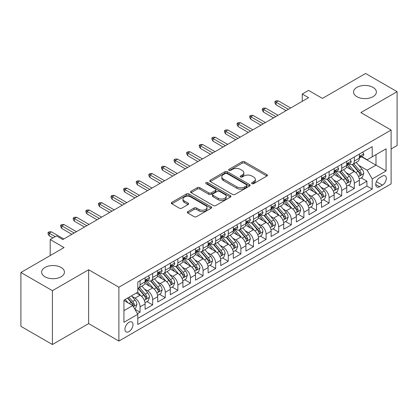 <?xml version="1.0" encoding="UTF-8"?>
<svg xmlns="http://www.w3.org/2000/svg" width="418" height="418" viewBox="0 0 418 418"><rect width="100%" height="100%" fill="white"/><g stroke="black" fill="none" stroke-linecap="round" stroke-linejoin="round"><path stroke-width="0.63" d="M252.012 183.627A1.223 0.705 0 0 0 253.742 183.627L266.888 176.035A1.75 1.008 0 0 0 267.4 175.325A1.75 1.008 0 0 0 266.888 174.609L244.619 161.756A1.75 1.008 0 0 0 242.147 161.756L229.001 169.342A1.223 0.705 0 0 0 228.646 169.844A1.223 0.705 0 0 0 229.001 170.34A1.223 0.705 0 0 0 230.736 170.34L232.434 169.358A5.596 3.234 0 0 1 240.35 169.358L242.21 170.429A5.596 3.234 0 0 1 243.846 172.718A5.596 3.234 0 0 1 242.21 175.001L240.507 175.983A1.223 0.705 0 0 0 240.146 176.485A1.223 0.705 0 0 0 240.507 176.986A1.223 0.705 0 0 0 242.241 176.986L243.94 176.004A5.596 3.234 0 0 1 251.855 176.004L253.71 177.075A5.596 3.234 0 0 1 255.351 179.359A5.596 3.234 0 0 1 253.71 181.647L252.012 182.624A1.223 0.705 0 0 0 251.652 183.126A1.223 0.705 0 0 0 252.012 183.627L252.012 182.624M61.101 267.463A11.406 6.583 0 0 0 48.671 266.036A11.406 6.583 0 0 0 41.633 272.123A11.406 6.583 0 0 0 44.972 276.779A11.406 6.583 0 0 0 57.402 278.205A11.406 6.583 0 0 0 64.445 272.123A11.406 6.583 0 0 0 61.101 267.463M373.028 87.378A11.406 6.583 0 0 0 360.598 85.951A11.406 6.583 0 0 0 353.555 92.033A11.406 6.583 0 0 0 356.899 96.689A11.406 6.583 0 0 0 369.329 98.12A11.406 6.583 0 0 0 376.367 92.033A11.406 6.583 0 0 0 373.028 87.378M128.969 331.605A5.706 3.292 120 0 0 132.699 326.578A5.706 3.292 120 0 0 131.822 322.012A5.706 3.292 120 0 0 128.969 322.294A5.706 3.292 120 0 0 125.243 327.32A5.706 3.292 120 0 0 126.121 331.887A5.706 3.292 120 0 0 128.969 331.605M187.839 211.607A1.75 1.008 0 0 0 187.327 212.318A1.75 1.008 0 0 0 187.839 213.034L194.088 216.639A1.75 1.008 0 0 0 196.559 216.639L211.158 208.211A1.75 1.008 0 0 0 211.67 207.5A1.75 1.008 0 0 0 211.158 206.785L188.889 193.931A1.75 1.008 0 0 0 186.418 193.931L171.819 202.359A1.75 1.008 0 0 0 171.307 203.07A1.75 1.008 0 0 0 171.819 203.785L179.364 208.143A1.75 1.008 0 0 0 181.84 208.143L188.084 204.533A1.75 1.008 0 0 0 188.596 203.822A1.75 1.008 0 0 0 188.084 203.106L184.343 200.948A4.682 2.701 0 0 1 182.974 199.036A4.682 2.701 0 0 1 185.864 196.538A4.682 2.701 0 0 1 190.963 197.124L205.619 205.588A4.682 2.701 0 0 1 206.994 207.5A4.682 2.701 0 0 1 204.104 209.998A4.682 2.701 0 0 1 199.005 209.408L196.559 207.997A1.75 1.008 0 0 0 194.088 207.997L187.839 211.607L187.839 213.034M391.112 148.97L397.1 145.516L397.1 91.667L365.593 73.479L322.43 98.402L308.562 90.398L302.261 94.034L308.562 97.671L62.804 239.561L56.503 235.924L50.202 239.561L50.202 255.57M52.407 290.677L52.407 344.521L88.642 323.6L88.642 269.756L52.407 290.677L20.9 272.484L64.064 247.566L50.202 239.561M88.642 269.756L118.89 287.218L391.112 130.05L391.112 183.899L118.89 341.067L118.89 287.218M397.1 91.667L360.865 112.588L391.112 130.05M232.56 194.427A1.75 1.008 0 0 0 235.031 194.427L249.63 186A1.75 1.008 0 0 0 250.142 185.289A1.75 1.008 0 0 0 249.63 184.573L227.361 171.714A1.75 1.008 0 0 0 224.889 171.714L210.291 180.142A1.75 1.008 0 0 0 209.779 180.858A1.75 1.008 0 0 0 210.291 181.574L232.56 194.427M206.513 183.889A1.223 0.705 0 0 1 207.756 184.066L207.756 182.609L230.396 195.681A1.75 1.008 0 0 1 230.908 196.392A1.75 1.008 0 0 1 230.396 197.108L215.798 205.536A1.75 1.008 0 0 1 213.321 205.536L191.057 192.677L191.057 191.251A1.75 1.008 0 0 0 190.54 191.966A1.75 1.008 0 0 0 191.057 192.677M191.057 191.251L197.301 187.645A1.75 1.008 0 0 1 199.778 187.645L208.807 192.86A1.75 1.008 0 0 0 211.283 192.86L215.427 190.467A1.75 1.008 0 0 0 215.939 189.751A1.75 1.008 0 0 0 215.427 189.035L206.022 183.606A1.223 0.705 0 0 1 205.666 183.11A1.223 0.705 0 0 1 206.419 182.457A1.223 0.705 0 0 1 207.756 182.609M52.407 344.521L20.9 326.333L20.9 272.484M137.449 313.688L140.061 312.178L134.831 309.158M131.858 296.31L135.019 298.133A7.127 4.117 60 0 1 140.061 306.864L145.103 303.954L145.103 309.268L152.664 304.9L146.932 301.592M144.461 289.031L147.622 290.86A7.127 4.117 60 0 1 152.664 299.591L157.706 296.681L157.706 301.989L165.267 297.626L159.535 294.314M157.064 281.753L160.225 283.582A7.127 4.117 60 0 1 165.267 292.313L170.309 289.402L170.309 294.716L177.869 290.348L172.138 287.041M169.666 274.48L172.827 276.303A7.127 4.117 60 0 1 177.869 285.039L182.912 282.129L182.912 287.438L190.472 283.075L184.74 279.762M182.269 267.201L185.43 269.03A7.127 4.117 60 0 1 190.472 277.761L195.514 274.851L195.514 280.165L203.075 275.796L197.343 272.484M194.872 259.928L198.038 261.752A7.127 4.117 60 0 1 203.075 270.483L208.117 267.572L208.117 272.886L215.678 268.518L209.946 265.211M207.474 252.65L210.641 254.478A7.127 4.117 60 0 1 215.678 263.209L220.72 260.299L220.72 265.608L228.28 261.245L222.548 257.932M220.077 245.371L223.243 247.2A7.127 4.117 60 0 1 228.28 255.931L233.322 253.021L233.322 258.334L240.888 253.966L235.151 250.659M232.68 238.098L235.846 239.927A7.127 4.117 60 0 1 240.888 248.658L245.925 245.747L245.925 251.056L253.491 246.693L247.754 243.38M245.282 230.82L248.449 232.648A7.127 4.117 60 0 1 253.491 241.379L258.528 238.469L258.528 243.783L266.094 239.415L260.357 236.102M257.885 223.546L261.051 225.37A7.127 4.117 60 0 1 266.094 234.101L271.13 231.191L271.13 236.504L278.696 232.136L272.959 228.829M270.488 216.268L273.654 218.097A7.127 4.117 60 0 1 278.696 226.828L283.738 223.917L283.738 229.226L291.299 224.863L285.562 221.55M283.09 208.995L286.257 210.818A7.127 4.117 60 0 1 291.299 219.549L296.341 216.639L296.341 221.953L303.902 217.585L298.165 214.277M295.693 201.716L298.86 203.545A7.127 4.117 60 0 1 303.902 212.276L308.944 209.366L308.944 214.674L316.504 210.311L310.767 206.999M308.296 194.438L311.462 196.267A7.127 4.117 60 0 1 316.504 204.998L321.546 202.087L321.546 207.401L329.107 203.033L323.37 199.72M320.904 187.165L324.065 188.988A7.127 4.117 60 0 1 329.107 197.724L334.149 194.809L334.149 200.123L341.71 195.76L335.973 192.447M333.507 179.886L336.668 181.715A7.127 4.117 60 0 1 341.71 190.446L346.752 187.536L346.752 192.844L354.312 188.481L354.312 183.168A7.127 4.117 -120 0 0 349.27 174.437L346.109 172.613M348.581 185.169L354.312 188.481M145.103 303.954A7.127 4.117 -120 0 0 140.061 295.223L136.278 293.039M157.706 296.681A7.127 4.117 -120 0 0 152.664 287.95L144.868 283.446M170.309 289.402A7.127 4.117 -120 0 0 165.267 280.671L157.471 276.173M182.912 282.129A7.127 4.117 -120 0 0 177.869 273.393L170.079 268.894M195.514 274.851A7.127 4.117 -120 0 0 190.472 266.12L182.682 261.621M208.117 267.572A7.127 4.117 -120 0 0 203.075 258.841L195.284 254.343M220.72 260.299A7.127 4.117 -120 0 0 215.678 251.568L207.887 247.064M233.322 253.021A7.127 4.117 -120 0 0 228.28 244.29L220.49 239.791M245.925 245.747A7.127 4.117 -120 0 0 240.888 237.011L233.092 232.512M258.528 238.469A7.127 4.117 -120 0 0 253.491 229.738L245.695 225.239M271.13 231.191A7.127 4.117 -120 0 0 266.094 222.46L258.298 217.961M283.738 223.917A7.127 4.117 -120 0 0 278.696 215.186L270.901 210.682M296.341 216.639A7.127 4.117 -120 0 0 291.299 207.908L283.503 203.409M308.944 209.366A7.127 4.117 -120 0 0 303.902 200.635L296.106 196.131M321.546 202.087A7.127 4.117 -120 0 0 316.504 193.356L308.709 188.858M334.149 194.809A7.127 4.117 -120 0 0 329.107 186.078L321.311 181.579M346.752 187.536A7.127 4.117 -120 0 0 341.71 178.805L333.914 174.306M382.418 176.114L379.643 177.713A5.523 3.192 120 0 0 376.033 182.582A5.523 3.192 120 0 0 376.884 187.008A5.523 3.192 120 0 0 379.643 186.736L382.418 185.132A5.523 3.192 120 0 0 386.028 180.268A5.523 3.192 120 0 0 385.182 175.837A5.523 3.192 120 0 0 382.418 176.114M123.932 310.652L132.752 305.558L137.794 314.289L137.794 324.472L372.208 189.135L372.208 178.951L367.166 170.22L358.712 165.335M137.794 314.289L123.932 322.294L123.932 300.171L137.794 292.166L137.794 281.983L372.208 146.64L372.208 156.828L386.07 148.824L386.07 170.946L372.208 178.951M147.559 280.342L147.622 280.379A7.127 4.117 60 0 0 151.185 280.734L156.227 277.824A7.127 4.117 -120 0 0 157.706 274.558L157.706 270.483M160.162 273.064L160.225 273.106A7.127 4.117 60 0 0 163.793 273.456L168.83 270.545A7.127 4.117 -120 0 0 170.309 267.285L170.309 263.209M172.765 265.791L172.827 265.827A7.127 4.117 60 0 0 176.396 266.182L181.433 263.272A7.127 4.117 -120 0 0 182.912 260.006L182.912 255.931M185.367 258.512L185.43 258.554A7.127 4.117 60 0 0 188.999 258.904L194.041 255.994A7.127 4.117 -120 0 0 195.514 252.728L195.514 248.658M197.97 251.239L198.038 251.275A7.127 4.117 60 0 0 201.601 251.631L206.644 248.715A7.127 4.117 -120 0 0 208.117 245.455L208.117 241.379M210.573 243.96L210.641 243.997A7.127 4.117 60 0 0 214.204 244.352L219.246 241.442A7.127 4.117 -120 0 0 220.72 238.176L220.72 234.101M223.175 236.682L223.243 236.724A7.127 4.117 60 0 0 226.807 237.074L231.849 234.164A7.127 4.117 -120 0 0 233.322 230.903L233.322 226.828M235.778 229.409L235.846 229.445A7.127 4.117 60 0 0 239.409 229.801L244.452 226.89A7.127 4.117 -120 0 0 245.925 223.625L245.925 219.549M248.381 222.13L248.449 222.172A7.127 4.117 60 0 0 252.012 222.522L257.054 219.612A7.127 4.117 -120 0 0 258.528 216.346L258.528 212.276M260.984 214.857L261.051 214.894A7.127 4.117 60 0 0 264.615 215.249L269.657 212.339A7.127 4.117 -120 0 0 271.13 209.073L271.13 204.998M273.586 207.579L273.654 207.615A7.127 4.117 60 0 0 277.218 207.971L282.26 205.06A7.127 4.117 -120 0 0 283.738 201.795L283.738 197.719M286.189 200.306L286.257 200.342A7.127 4.117 60 0 0 289.82 200.692L294.862 197.782A7.127 4.117 -120 0 0 296.341 194.522L296.341 190.446M298.792 193.027L298.86 193.064A7.127 4.117 60 0 0 302.423 193.419L307.465 190.509A7.127 4.117 -120 0 0 308.944 187.243L308.944 183.168M311.394 185.749L311.462 185.791A7.127 4.117 60 0 0 315.026 186.141L320.068 183.23A7.127 4.117 -120 0 0 321.546 179.97L321.546 175.894M323.997 178.476L324.065 178.512A7.127 4.117 60 0 0 327.628 178.867L332.671 175.957A7.127 4.117 -120 0 0 334.149 172.691L334.149 168.616M336.605 171.197L336.668 171.234A7.127 4.117 60 0 0 340.231 171.589L345.273 168.679A7.127 4.117 -120 0 0 346.752 165.413L346.752 161.338M137.794 318.364L366.915 186.078L366.915 181.203L359.355 185.571L359.355 180.257A7.127 4.117 -120 0 0 354.312 171.526L346.517 167.028M349.208 163.924L349.27 163.96A7.127 4.117 -120 0 0 352.834 164.311A7.127 4.117 -120 0 0 354.312 161.05L354.312 156.975M352.834 164.311L357.876 161.4A7.127 4.117 -120 0 0 359.355 158.14L359.355 154.064M140.061 280.671L140.061 284.747A7.127 4.117 60 0 1 138.583 288.007A7.127 4.117 60 0 1 137.794 288.3M138.583 288.007L143.625 285.097A7.127 4.117 -120 0 0 145.103 281.836L145.103 277.761M152.664 273.393L152.664 277.468A7.127 4.117 60 0 1 151.185 280.734M165.267 266.12L165.267 270.195A7.127 4.117 60 0 1 163.793 273.456M177.869 258.841L177.869 262.917A7.127 4.117 60 0 1 176.396 266.182M190.472 251.568L190.472 255.638A7.127 4.117 60 0 1 188.999 258.904M203.075 244.29L203.075 248.365A7.127 4.117 60 0 1 201.601 251.631M215.678 237.011L215.678 241.087A7.127 4.117 60 0 1 214.204 244.352M228.28 229.738L228.28 233.814A7.127 4.117 60 0 1 226.807 237.074M240.888 222.46L240.888 226.535A7.127 4.117 60 0 1 239.409 229.801M253.491 215.186L253.491 219.262A7.127 4.117 60 0 1 252.012 222.522M266.094 207.908L266.094 211.983A7.127 4.117 60 0 1 264.615 215.249M278.696 200.63L278.696 204.705A7.127 4.117 60 0 1 277.218 207.971M291.299 193.356L291.299 197.432A7.127 4.117 60 0 1 289.82 200.692M303.902 186.078L303.902 190.153A7.127 4.117 60 0 1 302.423 193.419M316.504 178.805L316.504 182.88A7.127 4.117 60 0 1 315.026 186.141M329.107 171.526L329.107 175.602A7.127 4.117 60 0 1 327.628 178.867M341.71 164.253L341.71 168.323A7.127 4.117 60 0 1 340.231 171.589M341.71 190.446L341.71 195.76M329.107 197.724L329.107 203.033M316.504 204.998L316.504 210.311M303.902 212.276L303.902 217.585M291.299 219.549L291.299 224.863M278.696 226.828L278.696 232.136M266.094 234.101L266.094 239.415M253.491 241.379L253.491 246.693M240.888 248.658L240.888 253.966M228.28 255.931L228.28 261.245M215.678 263.209L215.678 268.518M203.075 270.483L203.075 275.796M190.472 277.761L190.472 283.075M177.869 285.039L177.869 290.348M165.267 292.313L165.267 297.626M152.664 299.591L152.664 304.9M140.061 306.864L140.061 312.178M132.752 305.558L123.932 300.464M367.166 170.22L375.991 165.126L375.991 154.644L386.07 148.824M361.554 156.792L386.07 170.946M361.81 156.645L367.166 159.739L372.208 156.828M88.642 323.6L118.89 341.067M302.261 94.034L302.261 101.313M361.183 177.896L366.915 181.203M366.915 186.078L372.208 189.135M252.503 183.8L253.71 183.1A5.596 3.234 0 0 0 255.351 180.816L255.351 179.359M243.846 172.718L243.846 174.17A5.596 3.234 0 0 1 242.21 176.459L240.998 177.159M266.862 176.051L244.619 163.208A1.75 1.008 0 0 0 242.147 163.208L229.492 170.513M249.609 186.015L227.361 173.172A1.75 1.008 0 0 0 224.889 173.172L210.317 181.584M246.536 185.785A1.223 0.705 0 0 0 246.897 185.289A1.223 0.705 0 0 0 246.536 184.787L226.99 173.501A1.223 0.705 0 0 0 225.26 173.501L223.468 174.536A5.596 3.234 0 0 0 221.827 176.824A5.596 3.234 0 0 0 223.468 179.108L236.828 186.825A5.596 3.234 0 0 0 244.744 186.825L246.536 185.785L246.536 187.243A1.223 0.705 0 0 0 246.897 186.741L246.897 185.289M221.827 176.824L221.827 178.277A5.596 3.234 0 0 0 223.468 180.566L223.468 179.108M246.536 187.243L244.744 188.278A5.596 3.234 0 0 1 236.828 188.278L223.468 180.566M191.078 192.693L197.301 189.098L197.301 187.645M215.939 189.751L215.939 191.204A1.75 1.008 0 0 1 215.427 191.919L211.283 194.313A1.75 1.008 0 0 1 208.807 194.313L199.778 189.098A1.75 1.008 0 0 0 197.301 189.098M207.756 184.066L230.37 197.118M218.18 198.268A4.682 2.701 0 0 0 223.28 198.853A4.682 2.701 0 0 0 226.169 196.356A4.682 2.701 0 0 0 224.795 194.448L219.633 191.465A1.75 1.008 0 0 0 217.156 191.465L213.013 193.858A1.75 1.008 0 0 0 212.501 194.574A1.75 1.008 0 0 0 213.013 195.284L218.18 198.268L218.18 199.726A4.682 2.701 0 0 0 223.28 200.311A4.682 2.701 0 0 0 226.169 197.813L226.169 196.356M212.501 194.574L212.501 196.026A1.75 1.008 0 0 0 213.013 196.742L213.013 195.284M218.18 199.726L213.013 196.742M206.994 207.5L206.994 208.953A4.682 2.701 0 0 1 204.104 211.451A4.682 2.701 0 0 1 199.005 210.865L196.559 209.455A1.75 1.008 0 0 0 194.088 209.455L187.86 213.049M182.974 199.036L182.974 200.488A4.682 2.701 0 0 0 184.343 202.401L184.343 200.948M188.063 204.548L184.343 202.401M211.132 208.227L188.889 195.384A1.75 1.008 0 0 0 186.418 195.384L171.84 203.801M359.25 179.008L362.505 177.127L363.764 173.491A4.723 2.727 -120 0 0 361.925 169.055L356.167 162.388M355.013 171.986L348.434 164.368M351.266 169.771L347.447 165.345A11.317 6.536 -120 0 0 347.097 164.953M352.196 164.567L358.017 171.312A4.723 2.727 60 0 1 359.705 174.567L360.044 175.126L360.682 175.037L361.215 173.695A4.723 2.727 -120 0 0 359.532 170.439L353.774 163.772M352.536 164.457L358.796 171.704A2.409 1.39 60 0 1 359.402 172.644L361.215 173.695M362.693 152.136L363.764 153.991A4.723 2.727 60 0 1 362.787 156.081L360.394 157.461A4.723 2.727 -120 0 0 361.215 156.374L361.115 155.956M359.511 157.685L359.532 157.685A4.723 2.727 -120 0 0 360.394 157.461M360.603 156.024L361.215 156.374C360.917 155.663 360.415 155.956 359.705 157.246A4.723 2.727 60 0 1 359.355 157.92M288.399 109.312L276.047 102.185L276.047 104.803L274.913 102.985L274.913 101.527L276.047 102.185L278.315 100.874L290.667 108.006M276.047 104.803L286.131 110.624M274.913 101.527L276.173 100.801L278.315 100.874M346.647 186.287L349.903 184.406L351.162 180.769A4.723 2.727 -120 0 0 349.323 176.333L343.565 169.666M342.41 179.265L335.826 171.646M338.664 177.044L334.844 172.624A11.317 6.536 -120 0 0 334.494 172.232M339.588 171.845L345.414 178.59A4.723 2.727 60 0 1 347.097 181.84L347.442 182.405L348.079 182.311L348.612 180.968A4.723 2.727 -120 0 0 346.93 177.718L341.172 171.051M339.933 171.735L346.193 178.982A2.409 1.39 60 0 1 346.799 179.923L348.612 180.968M334.039 193.565L337.3 191.684L338.559 188.043A4.723 2.727 -120 0 0 336.72 183.612L330.962 176.945M329.807 186.543L323.224 178.92M326.061 184.322L322.241 179.902A11.317 6.536 -120 0 0 321.891 179.505M326.986 179.123L332.812 185.864A4.723 2.727 60 0 1 334.494 189.119L334.839 189.678L335.476 189.589L336.009 188.246A4.723 2.727 -120 0 0 334.327 184.991L328.569 178.324M327.331 179.014L333.59 186.256A2.409 1.39 60 0 1 334.196 187.196L336.009 188.246M321.437 200.839L324.697 198.958L325.956 195.321A4.723 2.727 -120 0 0 324.117 190.885L318.359 184.218M317.205 193.816L310.621 186.198M313.458 191.601L309.639 187.175A11.317 6.536 -120 0 0 309.289 186.783M314.383 186.397L320.209 193.142A4.723 2.727 60 0 1 321.891 196.397L322.236 196.956L322.874 196.868L323.407 195.519A4.723 2.727 -120 0 0 321.724 192.27L315.961 185.602M314.728 186.287L320.987 193.534A2.409 1.39 60 0 1 321.594 194.474L323.407 195.519M308.834 208.117L312.094 206.236L313.354 202.594A4.723 2.727 -120 0 0 311.514 198.163L305.757 191.496M304.602 201.095L298.018 193.471M300.855 198.874L297.036 194.454A11.317 6.536 -120 0 0 296.686 194.056M301.78 193.675L307.606 200.415A4.723 2.727 60 0 1 309.289 203.671L309.633 204.23L310.271 204.141L310.804 202.798A4.723 2.727 -120 0 0 309.116 199.543L303.358 192.876M302.125 193.565L308.385 200.812A2.409 1.39 60 0 1 308.991 201.753L310.804 202.798M350.091 159.41L351.162 161.27A4.723 2.727 60 0 1 350.185 163.354L347.792 164.739A4.723 2.727 -120 0 0 348.612 163.652L348.513 163.234M346.909 164.958L346.93 164.958A4.723 2.727 -120 0 0 347.792 164.739M348.001 163.297L348.612 163.652C348.314 162.942 347.813 163.229 347.097 164.525A4.723 2.727 60 0 1 346.752 165.199M275.796 116.591L263.444 109.459L263.444 112.081L262.311 110.263L262.311 108.805L263.444 109.459L265.712 108.152L278.064 115.279M263.444 112.081L273.529 117.902M262.311 108.805L263.57 108.079L265.712 108.152M337.488 166.688L338.559 168.543A4.723 2.727 60 0 1 337.582 170.633L335.184 172.017A4.723 2.727 -120 0 0 336.009 170.925L335.91 170.507M334.306 172.237L334.327 172.237A4.723 2.727 -120 0 0 335.184 172.017M335.398 170.575L336.009 170.925C335.711 170.215 335.21 170.507 334.494 171.803A4.723 2.727 60 0 1 334.149 172.472M263.194 123.869L250.842 116.737L250.842 119.355L249.708 117.536L249.708 116.084L250.842 116.737L253.109 115.425L265.461 122.558M250.842 119.355L260.926 125.175M249.708 116.084L250.967 115.352L253.109 115.425M324.885 173.966L325.956 175.821A4.723 2.727 60 0 1 324.979 177.911L322.581 179.291A4.723 2.727 -120 0 0 323.407 178.204L323.307 177.786M321.703 179.515L321.724 179.515A4.723 2.727 -120 0 0 322.581 179.291M322.795 177.854L323.407 178.204C323.109 177.493 322.602 177.786 321.891 179.076A4.723 2.727 60 0 1 321.546 179.75M250.591 131.142L238.239 124.015L238.239 126.633L237.105 124.815L237.105 123.357L238.239 124.015L240.507 122.704L252.859 129.836M238.239 126.633L248.323 132.454M237.105 123.357L238.364 122.631L240.507 122.704M312.283 181.24L313.354 183.094A4.723 2.727 60 0 1 312.377 185.184L309.978 186.569A4.723 2.727 -120 0 0 310.804 185.482L310.705 185.059M309.101 186.789L309.116 186.789A4.723 2.727 -120 0 0 309.978 186.569M310.193 185.127L310.804 185.482C310.506 184.766 309.999 185.059 309.289 186.355A4.723 2.727 60 0 1 308.944 187.024M237.988 138.421L225.636 131.289L225.636 133.906L224.503 132.088L224.503 130.635L225.636 131.289L227.904 129.977L240.256 137.109M225.636 133.906L235.721 139.727M224.503 130.635L225.762 129.909L227.904 129.977M296.231 215.39L299.492 213.509L300.751 209.873A4.723 2.727 -120 0 0 298.912 205.437L293.154 198.769M291.999 208.368L285.416 200.75M288.253 206.152L284.433 201.727A11.317 6.536 -120 0 0 284.083 201.335M289.178 200.948L295.003 207.694A4.723 2.727 60 0 1 296.686 210.949L297.031 211.508L297.668 211.419L298.201 210.076A4.723 2.727 -120 0 0 296.514 206.821L290.756 200.154M289.522 200.839L295.782 208.086A2.409 1.39 60 0 1 296.388 209.026L298.201 210.076M299.68 188.518L300.751 190.373A4.723 2.727 60 0 1 299.774 192.463L297.376 193.842A4.723 2.727 -120 0 0 298.201 192.755L298.102 192.337M296.498 194.067L296.514 194.067A4.723 2.727 -120 0 0 297.376 193.842M297.59 192.405L298.201 192.755C297.903 192.045 297.397 192.337 296.686 193.628A4.723 2.727 60 0 1 296.341 194.302M225.386 145.694L213.034 138.567L213.034 141.185L211.9 139.366L211.9 137.909L213.034 138.567L215.301 137.256L227.653 144.388M213.034 141.185L223.113 147.005M211.9 137.909L213.159 137.182L215.301 137.256M283.629 222.669L286.889 220.788L288.148 217.151A4.723 2.727 -120 0 0 286.309 212.715L280.551 206.048M279.396 215.646L272.813 208.028M275.65 213.426L271.831 209.005A11.317 6.536 -120 0 0 271.481 208.608M276.575 208.227L282.401 214.972A4.723 2.727 60 0 1 284.083 218.222L284.428 218.781L285.066 218.692L285.599 217.35A4.723 2.727 -120 0 0 283.911 214.1L278.153 207.432M276.92 208.117L283.174 215.364A2.409 1.39 60 0 1 283.785 216.305L285.599 217.35M287.077 195.791L288.148 197.646A4.723 2.727 60 0 1 287.171 199.736L284.773 201.121A4.723 2.727 -120 0 0 285.599 200.034L285.499 199.616M283.895 201.34L283.911 201.34A4.723 2.727 -120 0 0 284.773 201.121M284.987 199.679L285.599 200.034C285.301 199.323 284.794 199.611 284.083 200.906A4.723 2.727 60 0 1 283.738 201.581M212.783 152.972L200.431 145.84L200.431 148.463L199.297 146.64L199.297 145.187L200.431 145.84L202.699 144.534L215.051 151.661M200.431 148.463L210.51 154.284M199.297 145.187L200.556 144.461L202.699 144.534M271.026 229.942L274.281 228.066L275.546 224.424A4.723 2.727 -120 0 0 273.706 219.988L267.943 213.326M266.794 222.925L260.21 215.301M263.047 220.704L259.228 216.278A11.317 6.536 -120 0 0 258.878 215.887M263.972 215.505L269.798 222.245A4.723 2.727 60 0 1 271.481 225.501L271.825 226.06L272.463 225.971L272.996 224.628A4.723 2.727 -120 0 0 271.308 221.373L265.55 214.706M264.317 215.395L270.571 222.637A2.409 1.39 60 0 1 271.178 223.578L272.996 224.628M274.474 203.07L275.546 204.924A4.723 2.727 60 0 1 274.563 207.014L272.17 208.399A4.723 2.727 -120 0 0 272.996 207.307L272.897 206.889M271.292 208.619L271.308 208.619A4.723 2.727 -120 0 0 272.17 208.399M272.384 206.957L272.996 207.307C272.698 206.596 272.191 206.889 271.481 208.18A4.723 2.727 60 0 1 271.13 208.854M200.18 160.251L187.828 153.119L187.828 155.736L186.694 153.918L186.694 152.465L187.828 153.119L190.096 151.807L202.448 158.939M187.828 155.736L197.907 161.557M186.694 152.465L187.954 151.734L190.096 151.807M258.423 237.22L261.678 235.339L262.943 231.703A4.723 2.727 -120 0 0 261.104 227.267L255.341 220.599M254.191 230.198L247.608 222.58M250.445 227.977L246.625 223.557A11.317 6.536 -120 0 0 246.275 223.165M251.37 222.778L257.195 229.524A4.723 2.727 60 0 1 258.878 232.779L259.223 233.338L259.86 233.244L260.393 231.901A4.723 2.727 -120 0 0 258.705 228.651L252.947 221.984M251.714 222.669L257.969 229.916A2.409 1.39 60 0 1 258.575 230.856L260.393 231.901M261.872 210.348L262.943 212.203A4.723 2.727 60 0 1 261.961 214.293L259.568 215.672A4.723 2.727 -120 0 0 260.393 214.586L260.289 214.168M258.69 215.897L258.705 215.897A4.723 2.727 -120 0 0 259.568 215.672M259.782 214.235L260.393 214.586C260.095 213.875 259.588 214.168 258.878 215.458A4.723 2.727 60 0 1 258.528 216.132M187.572 167.524L175.226 160.392L175.226 163.015L174.092 161.196L174.092 159.739L175.226 160.392L177.493 159.086L189.845 166.218M175.226 163.015L185.305 168.835M174.092 159.739L175.351 159.012L177.493 159.086M245.821 244.499L249.076 242.618L250.335 238.976A4.723 2.727 -120 0 0 248.496 234.545L242.738 227.878M241.588 237.476L235.005 229.853M237.842 235.256L234.023 230.835A11.317 6.536 -120 0 0 233.672 230.438M238.767 230.057L244.593 236.797A4.723 2.727 60 0 1 246.275 240.052L246.62 240.611L247.257 240.522L247.785 239.18A4.723 2.727 -120 0 0 246.103 235.924L240.345 229.257M239.112 229.947L245.366 237.189A2.409 1.39 60 0 1 245.972 238.135L247.785 239.18M249.269 217.621L250.335 219.476A4.723 2.727 60 0 1 249.358 221.566L246.965 222.951A4.723 2.727 -120 0 0 247.785 221.864L247.686 221.441M246.087 223.17L246.103 223.17A4.723 2.727 -120 0 0 246.965 222.951M247.179 221.509L247.785 221.864C247.493 221.148 246.986 221.441 246.275 222.737A4.723 2.727 60 0 1 245.925 223.405M174.97 174.802L162.623 167.67L162.623 170.288L161.489 168.47L161.489 167.017L162.623 167.67L164.891 166.359L177.242 173.491M162.623 170.288L172.702 176.109M161.489 167.017L162.748 166.286L164.891 166.359M233.218 251.772L236.473 249.891L237.732 246.254A4.723 2.727 -120 0 0 235.893 241.818L230.135 235.151M228.98 244.749L222.402 237.131M225.239 242.534L221.42 238.108A11.317 6.536 -120 0 0 221.07 237.717M226.164 237.33L231.99 244.075A4.723 2.727 60 0 1 233.672 247.331L234.017 247.89L234.655 247.801L235.182 246.458A4.723 2.727 -120 0 0 233.5 243.203L227.742 236.536M226.504 237.22L232.763 244.467A2.409 1.39 60 0 1 233.369 245.408L235.182 246.458M236.661 224.9L237.732 226.755A4.723 2.727 60 0 1 236.755 228.845L234.362 230.224A4.723 2.727 -120 0 0 235.182 229.137L235.083 228.719M233.479 230.449L233.5 230.449A4.723 2.727 -120 0 0 234.362 230.224M234.576 228.787L235.182 229.137C234.89 228.427 234.383 228.719 233.672 230.01A4.723 2.727 60 0 1 233.322 230.684M162.367 182.076L150.02 174.949L150.02 177.566L148.881 175.748L148.881 174.29L150.02 174.949L152.288 173.637L164.64 180.769M150.02 177.566L160.099 183.387M148.881 174.29L150.146 173.564L152.288 173.637M220.615 259.05L223.87 257.169L225.13 253.533A4.723 2.727 -120 0 0 223.29 249.097L217.532 242.43M216.378 252.028L209.799 244.41M212.637 249.807L208.817 245.387A11.317 6.536 -120 0 0 208.462 244.99M213.561 244.608L219.387 251.354A4.723 2.727 60 0 1 221.07 254.604L221.415 255.163L222.052 255.074L222.58 253.731A4.723 2.727 -120 0 0 220.897 250.476L215.139 243.809M213.901 244.499L220.161 251.746A2.409 1.39 60 0 1 220.767 252.686L222.58 253.731M224.058 232.173L225.13 234.028A4.723 2.727 60 0 1 224.152 236.118L221.759 237.502A4.723 2.727 -120 0 0 222.58 236.416L222.48 235.998M220.876 237.722L220.897 237.722A4.723 2.727 -120 0 0 221.759 237.502M221.974 236.06L222.58 236.416C222.282 235.705 221.78 235.992 221.07 237.288A4.723 2.727 60 0 1 220.72 237.957M149.764 189.354L137.412 182.222L137.412 184.845L136.278 183.021L136.278 181.569L137.412 182.222L139.685 180.916L152.032 188.043M137.412 184.845L147.497 190.665M136.278 181.569L137.543 180.842L139.685 180.916M208.012 266.323L211.268 264.448L212.527 260.806A4.723 2.727 -120 0 0 210.688 256.37L204.93 249.703M203.775 259.301L197.197 251.683M200.034 257.086L196.214 252.66A11.317 6.536 -120 0 0 195.859 252.268M200.959 251.887L206.785 258.627A4.723 2.727 60 0 1 208.467 261.882L208.812 262.441L209.449 262.352L209.977 261.01A4.723 2.727 -120 0 0 208.295 257.754L202.537 251.087M201.298 251.772L207.558 259.019A2.409 1.39 60 0 1 208.164 259.959L209.977 261.01M211.456 239.451L212.527 241.306A4.723 2.727 60 0 1 211.55 243.396L209.157 244.781A4.723 2.727 -120 0 0 209.977 243.689L209.878 243.271M208.274 245L208.295 245A4.723 2.727 -120 0 0 209.157 244.781M209.371 243.339L209.977 243.689C209.679 242.978 209.178 243.271 208.467 244.561A4.723 2.727 60 0 1 208.117 245.235M137.161 196.632L124.81 189.5L124.81 192.118L123.676 190.3L123.676 188.842L124.81 189.5L127.082 188.189L139.429 195.321M124.81 192.118L134.894 197.939M123.676 188.842L124.94 188.116L127.082 188.189M195.41 273.602L198.665 271.721L199.924 268.084A4.723 2.727 -120 0 0 198.085 263.648L192.327 256.981M191.172 266.579L184.594 258.961M187.431 264.359L183.606 259.939A11.317 6.536 -120 0 0 183.256 259.547M188.356 259.16L194.177 265.905A4.723 2.727 60 0 1 195.864 269.155L196.209 269.72L196.847 269.626L197.374 268.283A4.723 2.727 -120 0 0 195.692 265.033L189.934 258.366M188.696 259.05L194.955 266.297A2.409 1.39 60 0 1 195.561 267.238L197.374 268.283M198.853 246.73L199.924 248.585A4.723 2.727 60 0 1 198.947 250.675L196.554 252.054A4.723 2.727 -120 0 0 197.374 250.967L197.275 250.549M195.671 252.279L195.692 252.273A4.723 2.727 -120 0 0 196.554 252.054M196.763 250.617L197.374 250.967C197.077 250.257 196.575 250.544 195.864 251.84A4.723 2.727 60 0 1 195.514 252.514M124.559 203.906L112.207 196.773L112.207 199.396L111.073 197.578L111.073 196.12L112.207 196.773L114.48 195.467L126.826 202.594M112.207 199.396L122.291 205.217M111.073 196.12L112.332 195.394L114.48 195.467M182.807 280.88L186.062 278.999L187.321 275.357A4.723 2.727 -120 0 0 185.482 270.927L179.724 264.26M178.57 273.858L171.991 266.235M174.823 271.637L171.004 267.217A11.317 6.536 -120 0 0 170.654 266.82M175.753 266.438L181.574 273.179A4.723 2.727 60 0 1 183.262 276.434L183.601 276.993L184.244 276.904L184.772 275.561A4.723 2.727 -120 0 0 183.089 272.306L177.331 265.639M176.093 266.329L182.352 273.571A2.409 1.39 60 0 1 182.959 274.516L184.772 275.561M186.25 254.003L187.321 255.858A4.723 2.727 60 0 1 186.344 257.948L183.951 259.332A4.723 2.727 -120 0 0 184.772 258.246L184.672 257.822M183.068 259.552L183.089 259.552A4.723 2.727 -120 0 0 183.951 259.332M184.16 257.89L184.772 258.246C184.474 257.53 183.972 257.822 183.262 259.118A4.723 2.727 60 0 1 182.912 259.787M111.956 211.184L99.604 204.052L99.604 206.67L98.47 204.851L98.47 203.399L99.604 204.052L101.872 202.74L114.224 209.873M99.604 206.67L109.688 212.49M98.47 203.399L99.73 202.667L101.872 202.74M170.204 288.154L173.46 286.273L174.719 282.636A4.723 2.727 -120 0 0 172.88 278.2L167.122 271.533M165.967 281.131L159.389 273.513M162.221 278.916L158.401 274.49A11.317 6.536 -120 0 0 158.051 274.098M163.151 273.712L168.971 280.457A4.723 2.727 60 0 1 170.659 283.712L170.999 284.271L171.641 284.183L172.169 282.84A4.723 2.727 -120 0 0 170.487 279.585L164.729 272.917M163.49 273.602L169.75 280.849A2.409 1.39 60 0 1 170.356 281.789L172.169 282.84M173.648 261.281L174.719 263.136A4.723 2.727 60 0 1 173.742 265.226L171.349 266.606A4.723 2.727 -120 0 0 172.169 265.519L172.07 265.101M170.466 266.83L170.487 266.83A4.723 2.727 -120 0 0 171.349 266.606M171.558 265.169L172.169 265.519C171.871 264.808 171.37 265.101 170.659 266.391A4.723 2.727 60 0 1 170.309 267.065M99.353 218.457L87.001 211.33L87.001 213.948L85.868 212.13L85.868 210.672L87.001 211.33L89.269 210.019L101.621 217.151M87.001 213.948L97.086 219.769M85.868 210.672L87.127 209.946L89.269 210.019M157.602 295.432L160.857 293.551L162.116 289.914A4.723 2.727 -120 0 0 160.277 285.478L154.519 278.811M153.364 288.41L146.786 280.786M149.618 286.189L145.798 281.769A11.317 6.536 -120 0 0 145.448 281.371M150.548 280.99L156.369 287.736A4.723 2.727 60 0 1 158.056 290.985L158.396 291.545L159.033 291.456L159.566 290.113A4.723 2.727 -120 0 0 157.884 286.858L152.126 280.191M150.888 280.88L157.147 288.127A2.409 1.39 60 0 1 157.753 289.068L159.566 290.113M161.045 268.555L162.116 270.409A4.723 2.727 60 0 1 161.139 272.499L158.746 273.884A4.723 2.727 -120 0 0 159.566 272.797L159.467 272.379M157.863 274.103L157.884 274.103A4.723 2.727 -120 0 0 158.746 273.884M158.955 272.442L159.566 272.797C159.268 272.087 158.767 272.374 158.056 273.67A4.723 2.727 60 0 1 157.706 274.339M86.751 225.736L74.399 218.604L74.399 221.226L73.265 219.403L73.265 217.95L74.399 218.604L76.666 217.297L89.018 224.424M74.399 221.226L84.483 227.047M73.265 217.95L74.524 217.224L76.666 217.297M144.999 302.705L148.254 300.829L149.513 297.188A4.723 2.727 -120 0 0 147.674 292.752L141.916 286.084M140.761 295.683L137.747 292.192M137.015 293.467L136.529 292.898M137.945 288.268L143.766 295.009A4.723 2.727 60 0 1 145.454 298.264L145.793 298.823L146.431 298.734L146.964 297.391A4.723 2.727 -120 0 0 145.281 294.136L139.523 287.469M138.285 288.154L144.544 295.401A2.409 1.39 60 0 1 145.15 296.341L146.964 297.391M148.442 275.833L149.513 277.688A4.723 2.727 60 0 1 148.536 279.778L146.143 281.162A4.723 2.727 -120 0 0 146.964 280.07L146.864 279.652M145.26 281.382L145.281 281.382A4.723 2.727 -120 0 0 146.143 281.162M146.352 279.72L146.964 280.07C146.666 279.36 146.164 279.652 145.454 280.943A4.723 2.727 60 0 1 145.103 281.617M74.148 233.009L61.796 225.882L61.796 228.5L60.662 226.681L60.662 225.224L61.796 225.882L64.064 224.57L76.416 231.703M61.796 228.5L71.88 234.32M60.662 225.224L61.921 224.497L64.064 224.57M134.58 308.719L135.651 308.103L136.911 304.466A4.723 2.727 -120 0 0 135.071 300.03L131.445 295.834M128.06 302.846L125.144 299.471M124.412 300.741L123.932 300.181M127.537 298.086L131.163 302.287A4.723 2.727 60 0 1 132.846 305.537L133.19 306.101L133.828 306.007L134.361 304.665A4.723 2.727 -120 0 0 132.678 301.415L129.052 297.214M127.83 297.919L131.942 302.679A2.409 1.39 60 0 1 132.548 303.62L134.361 304.665M55.244 236.651L49.193 233.155L49.193 235.778L48.06 233.96L48.06 232.502L49.193 233.155L51.461 231.849L63.813 238.976M49.193 235.778L52.976 237.957M48.06 232.502L49.319 231.776L51.461 231.849M135.019 298.133L140.061 295.223M147.622 290.86L152.664 287.95M160.225 283.582L165.267 280.671M172.827 276.303L177.869 273.393M185.43 269.03L190.472 266.12M198.038 261.752L203.075 258.841M210.641 254.478L215.678 251.568M223.243 247.2L228.28 244.29M235.846 239.927L240.888 237.011M248.449 232.648L253.491 229.738M261.051 225.37L266.094 222.46M273.654 218.097L278.696 215.186M286.257 210.818L291.299 207.908M298.86 203.545L303.902 200.635M311.462 196.267L316.504 193.356M324.065 188.988L329.107 186.078M336.668 181.715L341.71 178.805M349.27 174.437L354.312 171.526M354.312 161.05L359.355 158.14M140.061 284.747L145.103 281.836M152.664 277.468L157.706 274.558M165.267 270.195L170.309 267.285M177.869 262.917L182.912 260.006M190.472 255.638L195.514 252.728M203.075 248.365L208.117 245.455M215.678 241.087L220.72 238.176M228.28 233.814L233.322 230.903M240.888 226.535L245.925 223.625M253.491 219.262L258.528 216.346M266.094 211.983L271.13 209.073M278.696 204.705L283.738 201.795M291.299 197.432L296.341 194.522M303.902 190.153L308.944 187.243M316.504 182.88L321.546 179.97M329.107 175.602L334.149 172.691M341.71 168.323L346.752 165.413M354.312 183.168L359.355 180.257M376.372 181.647L382.418 185.132M375.74 184.479L379.643 186.736M253.71 183.1L253.71 181.647M240.507 176.986L240.507 175.983M242.21 176.459L242.21 175.001M229.001 170.34L229.001 169.342M242.147 163.208L242.147 161.756M244.619 163.208L244.619 161.756M266.888 176.035L266.888 174.609M210.291 181.574L210.291 180.142M224.889 173.172L224.889 171.714M227.361 173.172L227.361 171.714M249.63 186L249.63 184.573M236.828 188.278L236.828 186.825M244.744 188.278L244.744 186.825M199.778 189.098L199.778 187.645M208.807 194.313L208.807 192.86M211.283 194.313L211.283 192.86M215.427 191.919L215.427 190.467M230.396 197.108L230.396 195.681M194.088 209.455L194.088 207.997M196.559 209.455L196.559 207.997M199.005 210.865L199.005 209.408M188.084 204.533L188.084 203.106M171.819 203.785L171.819 202.359M186.418 195.384L186.418 193.931M188.889 195.384L188.889 193.931M211.158 208.211L211.158 206.785M358.529 176.589L363.733 173.585M359.532 170.439L361.925 169.055M355.765 172.613L358.017 171.312M363.733 153.939L359.355 156.463M345.926 183.863L351.13 180.858M346.93 177.718L349.323 176.333M343.162 179.892L345.414 178.59M333.324 191.141L338.528 188.137M334.327 184.991L336.72 183.612M330.56 187.165L332.812 185.864M320.721 198.419L325.925 195.41M321.724 192.27L324.117 190.885M317.957 194.443L320.209 193.142M308.113 205.693L313.322 202.688M309.116 199.543L311.514 198.163M305.354 201.716L307.606 200.415M351.13 161.212L346.752 163.741M338.528 168.491L334.149 171.019M325.925 175.764L321.546 178.293M313.322 183.042L308.944 185.571M295.51 212.971L300.72 209.967M296.514 206.821L298.912 205.437M292.752 208.995L295.003 207.694M300.72 190.315L296.341 192.844M282.908 220.244L288.117 217.24M283.911 214.1L286.309 212.715M280.149 216.273L282.401 214.972M288.117 197.594L283.738 200.123M270.305 227.523L275.514 224.518M271.308 221.373L273.706 219.988M267.546 223.546L269.798 222.245M275.514 204.872L271.13 207.401M257.702 234.801L262.912 231.791M258.705 228.651L261.104 227.267M254.943 230.825L257.195 229.524M262.912 212.145L258.528 214.674M245.1 242.074L250.309 239.07M246.103 235.924L248.496 234.545M242.341 238.098L244.593 236.797M250.309 219.424L245.925 221.953M232.497 249.353L237.701 246.343M233.5 243.203L235.893 241.818M229.738 245.376L231.99 244.075M237.701 226.697L233.322 229.226M219.894 256.626L225.098 253.621M220.897 250.476L223.29 249.097M217.13 252.65L219.387 251.354M225.098 233.975L220.72 236.504M207.291 263.904L212.496 260.9M208.295 257.754L210.688 256.37M204.527 259.928L206.785 258.627M212.496 241.254L208.117 243.783M194.689 271.178L199.893 268.173M195.692 265.033L198.085 263.648M191.925 267.206L194.177 265.905M199.893 248.527L195.514 251.056M182.086 278.456L187.29 275.452M183.089 272.306L185.482 270.927M179.322 274.48L181.574 273.179M187.29 255.806L182.912 258.334M169.483 285.734L174.687 282.725M170.487 279.585L172.88 278.2M166.719 281.758L168.971 280.457M174.687 263.079L170.309 265.608M156.881 293.008L162.085 290.003M157.884 286.858L160.277 285.478M154.117 289.031L156.369 287.736M162.085 270.357L157.706 272.886M144.278 300.286L149.482 297.282M145.281 294.136L147.674 292.752M141.514 296.31L143.766 295.009M149.482 277.636L145.103 280.165M133.352 306.593L136.879 304.555M132.678 301.415L135.071 300.03M129.125 303.463L131.163 302.287"/></g></svg>
